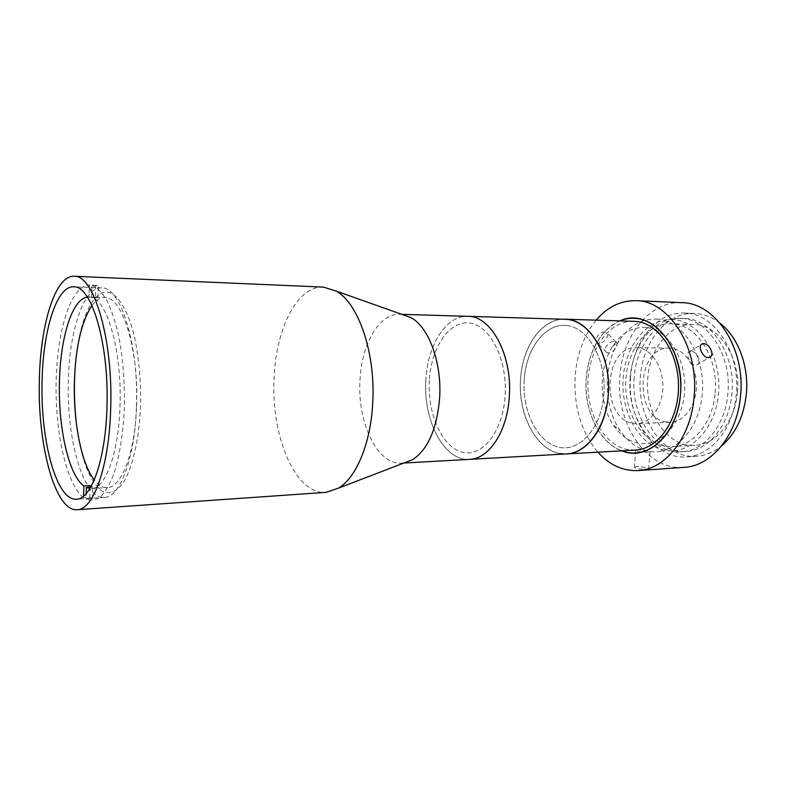 <?xml version="1.0" encoding="UTF-8"?>
<svg xmlns="http://www.w3.org/2000/svg" width="786" height="786" viewBox="0 0 786 786"><rect width="100%" height="100%" fill="white"/><g stroke="black" fill="none" stroke-linecap="round" stroke-linejoin="round"><path stroke-width="0.59" stroke-dasharray="3.93 2.95" d="M323.439 287.106C297.275 285.573 275.827 328.99 274.088 378.194C270.767 435.709 295.349 495.111 326.141 492.341M402.334 314.528L399.769 314.292C379.049 313.29 361.521 344.317 359.998 380.237C357.178 422.377 377.27 465.174 401.734 463.16L404.279 462.856M425.924 379.707C422.907 420.304 444.011 461.431 469.615 459.348C444.011 461.431 422.907 420.304 425.924 379.707C427.574 345.103 446.045 315.274 467.739 316.316C446.045 315.274 427.574 345.103 425.924 379.707M136.42 406.608C138.906 344.484 120.366 286.291 101.6 287.882C83.689 286.821 69.325 330.857 68.343 380.66C66.329 438.932 83.257 499.365 104.361 497.4C119.944 497.567 135.015 458.228 136.42 406.608M429.362 380.414C427.329 413.141 441.536 446.261 461.52 451.979C481.435 458.238 502.824 432.526 505.103 396.046C507.668 359.624 490.002 325.031 469.527 323.007C449.071 320.423 431.141 347.638 429.362 380.414C431.141 347.638 449.071 320.423 469.527 323.007C490.002 325.031 507.668 359.624 505.103 396.046C502.824 432.526 481.435 458.238 461.52 451.979C441.536 446.261 427.329 413.141 429.362 380.414M646.269 327.546C632.74 326.652 621.51 332.94 612.589 346.42C598.342 368.054 598.814 404.191 613.62 425.452C620.066 434.835 627.935 440.671 637.24 442.96C658.894 448.334 681.983 425.187 684.508 392.735C687.357 360.332 668.473 329.491 646.269 327.546M657.862 319.136C642.241 318.261 629.321 325.522 619.122 340.918C602.833 365.618 603.373 406.509 620.301 430.777C627.66 441.496 636.709 448.197 647.428 450.899C672.364 457.265 699.304 430.964 702.281 393.648C705.622 356.402 683.525 321.101 657.862 319.136M633.693 321.238C609.808 320.55 589.608 347.992 587.987 379.992C586.091 411.972 602.842 443.736 626.196 449.248L635.393 450.064M564.8 319.195C541.554 318.546 522.002 347.225 520.47 380.611C518.662 413.967 534.912 447.165 557.628 453.031L566.568 453.925C539.618 456.077 517.306 417.327 520.568 378.94C522.366 346.233 541.967 318.134 564.8 319.195M566.677 325.502C545.16 322.997 526.139 348.63 524.213 379.609C522.002 410.538 537.005 441.761 558.05 447.028C579.036 452.795 601.487 428.488 603.913 394.228C606.654 360.017 588.213 327.487 566.677 325.502M620.036 320.826C599.551 329.177 585.56 357.149 585.983 386.29C586.327 415.43 601.044 443.029 621.746 450.83C598.932 442.665 583.566 409.791 586.228 378.076C589.107 349.574 600.376 330.493 620.036 320.826M632.455 423.182L637.073 423.566C650.572 423.241 662.618 406.617 662.873 386.899C663.296 367.19 651.81 349.416 638.311 347.844L636.071 347.687C603.727 345.84 600.455 418.172 632.455 423.182M665.703 421.915L670.36 422.288C683.997 421.944 696.17 405.694 696.435 386.427C696.868 367.16 685.284 349.79 671.637 348.247L669.387 348.09C636.68 346.253 633.329 417.061 665.703 421.915M673.946 319.647C648.185 317.122 625.528 344.681 623.19 377.781C620.518 410.842 638.291 444.247 663.433 449.985C688.497 456.263 715.555 430.227 718.542 393.334C721.912 356.51 699.737 321.602 673.946 319.647M90.665 487.261L92.63 487.143L91.176 486.357M91.962 305.577C95.951 300.173 100.205 297.511 104.744 297.58C121.977 296.125 138.847 348.974 136.597 405.183C135.32 451.94 121.575 487.811 107.25 487.625C102.711 487.811 98.378 485.257 94.261 479.971M87.384 297.118L95.411 297.265L97.985 297.717L91.608 297.501C107.535 300.743 122.017 352.207 120.012 405.507C118.794 452.657 105.412 488.794 91.461 488.568L89.899 488.538M83.591 496.113L83.552 497.636L89.801 497.233L92.296 498.786L86.018 499.189L86.175 493.618M90.076 487.291L89.801 497.233M83.552 497.636C66.368 484.441 54.853 431.642 56.17 380.493C57.329 329.314 71.457 284.728 89.388 285.004L89.054 297.049M97.985 297.717L98.329 285.642L89.388 285.004M95.745 285.249L95.411 297.265M91.608 297.501L91.942 285.387L98.329 285.642M91.942 285.387C97.022 287.529 101.925 292.412 106.65 300.055C111.14 309.212 115.051 320.639 118.352 334.325C122.822 356.756 124.836 381.053 124.385 407.217C123.215 433.037 119.806 454.917 114.167 472.858C110.187 483.351 105.776 491.221 100.932 496.467C95.98 500.102 91.009 501.006 86.018 499.189M92.296 498.786L92.63 487.143M76.773 426.543C81.469 460.606 89.987 482.172 102.327 491.211C109.844 494.905 117.114 491.633 124.119 481.396C132.991 466.137 139.269 438.087 140.566 405.93C141.008 381.043 138.984 358.023 134.494 336.86C128.089 310.509 118.185 294.406 108.134 292.205C93.072 289.553 79.808 319.705 75.888 359.448M524.203 379.609C526.139 348.63 545.16 322.997 566.677 325.502C588.213 327.487 606.654 360.017 603.913 394.228C601.477 428.488 579.036 452.795 558.05 447.028C537.005 441.761 522.002 410.538 524.203 379.609M636.493 466.599L634.381 467.159C635.363 468.741 639.45 469.399 646.632 469.134L648.705 468.79C647.654 467.67 643.587 466.943 636.493 466.599M647.998 451.96C640.806 452.274 636.709 451.665 635.707 450.132L637.829 449.592C644.913 450.054 648.99 450.751 650.061 451.695L647.998 451.96M681.747 302.659C649.747 300.851 622.414 335.73 619.918 375.905C615.379 422.937 646.22 470.686 683.908 467.375M596.152 320.118C583.959 335.121 576.973 353.818 575.175 376.199C573.554 406.608 581.129 431.927 597.881 452.166M604.837 331.967C599.522 331.466 593.184 340.279 597.37 342.755L599.266 343.305C604.375 343.58 610.349 334.433 606.635 332.458L604.837 331.967M608.462 352.953L606.556 352.393C602.302 349.888 608.777 341.065 614.141 341.556L615.939 342.028C619.565 343.914 613.571 353.16 608.462 352.953M691.022 351.352L689.656 351.597C684.871 353.042 689.921 365.372 695.551 365.136L696.897 364.881C702.517 362.926 697.035 350.929 691.022 351.352M634.174 377.535C630.451 415.617 655.475 453.954 685.628 451.528C708.245 450.84 729.526 425.373 731.943 393.285C735.971 354.781 711.094 318.104 683.879 318.458C658.324 317.23 636.238 345.083 634.174 377.535M630.215 377.565C626.501 415.745 651.496 454.19 681.609 451.763C704.197 451.076 725.468 425.54 727.875 393.364C731.904 354.751 707.046 317.966 679.861 318.32C654.335 317.102 632.278 345.034 630.215 377.565M715.142 392.784C718.797 357.257 696.082 323.37 671.175 323.783C648.008 322.751 627.916 348.336 626.029 378.253C622.63 413.387 645.434 448.659 672.787 446.536C693.507 445.986 712.951 422.416 715.142 392.784M737.435 392.361C741.119 357.404 718.316 324.029 693.252 324.412C669.947 323.38 649.698 348.581 647.782 378.076C644.353 412.709 667.314 447.45 694.844 445.318C715.682 444.748 735.234 421.532 737.435 392.361M720.173 323.331C712.096 317.082 703.519 313.781 694.431 313.418C666.597 312.013 642.594 342.028 640.374 376.887C636.346 417.759 663.482 459.004 696.317 456.283C705.386 455.684 713.875 452.156 721.784 445.701M630.588 376.966C626.58 418.093 653.628 459.623 686.375 456.902C710.701 456.077 733.672 428.645 736.295 393.983C740.667 352.354 713.796 312.759 684.478 313.054C656.713 311.649 632.799 341.881 630.588 376.966M403.817 463.042L401.734 463.16M101.6 287.882L73.668 286.811M104.361 497.4L76.458 499.198M401.862 314.361L399.769 314.292M613.62 425.452L620.301 430.777M612.589 346.42L619.122 340.918M670.36 422.288L637.073 423.566M669.387 348.09L636.071 347.687M91.461 488.568L107.25 487.625M88.946 297.049L104.744 297.58M635.707 450.132L634.381 467.159M606.556 352.393L597.37 342.755M689.656 351.588L701.446 344.396M685.628 451.528L681.609 451.763M683.879 318.458L679.861 318.32M696.897 364.881L709.571 357.355M615.939 342.028L606.635 332.458M650.061 451.695L648.705 468.79M693.252 324.412L671.175 323.783M696.317 456.283L686.375 456.902M694.431 313.418L684.478 313.054M694.844 445.318L672.787 446.536"/><path stroke-width="1.18" d="M77.215 509.721L326.141 492.341L338.687 488.057C356.333 477.524 370.717 443.343 372.702 403.198C375.806 353.228 358.465 303.062 336.103 291.056L323.439 287.106L74.139 276.279C55.246 275.11 40.332 324.451 39.369 379.736C37.345 444.336 54.981 511.804 77.215 509.721C93.436 509.927 109.225 466.373 110.688 408.73C113.272 339.238 93.691 274.461 74.139 276.279M404.279 462.856L412.768 459.604C427.977 449.317 436.918 428.861 439.61 398.237C442.046 362.798 428.743 326.927 410.901 317.564L402.334 314.528M403.817 463.042L566.568 453.925C586.926 453.443 606.144 427.653 608.276 395.024C611.852 355.891 589.284 318.644 564.8 319.195L636.071 321.395C658.737 323.351 678.849 352.983 678.505 386.84C678.426 420.687 658 449.209 635.393 450.064L566.568 453.925C588.576 453.129 608.511 423.33 608.561 387.842C608.865 352.354 589.176 321.336 567.109 319.352L467.739 316.316C490.995 315.618 512.629 355.223 509.269 396.91C507.284 431.661 488.961 458.985 469.615 459.348C488.961 458.985 507.284 431.661 509.269 396.91C512.629 355.223 490.995 315.618 467.739 316.316L401.862 314.361M106.945 407.217C109.274 344.16 91.53 285.141 73.668 286.811C56.612 285.79 42.994 330.415 42.1 380.846C40.243 439.846 56.366 501.095 76.458 499.198C91.304 499.444 105.648 459.594 106.945 407.217M636.296 318.458C630.726 317.917 625.302 318.703 620.036 320.826C649.55 306.579 685.372 346.685 680.46 394.071C677.787 434.501 647.242 461.736 621.746 450.83L625.97 452.117C650.739 458.621 677.512 431.956 680.46 394.071C683.771 356.245 661.783 320.423 636.296 318.458M89.899 488.538L86.342 487.517L90.665 487.261M91.176 486.357L90.125 485.65L83.866 486.013C68.579 475.117 58.085 427.368 59.451 381.78C60.325 337.754 72.214 298.729 87.384 297.118M94.261 479.971C81.272 463.553 73.206 421.61 74.395 381.662C75.594 346.931 81.449 321.572 91.962 305.577M90.125 485.65L90.076 487.291M83.866 486.013L83.591 496.113M86.175 493.618L86.342 487.517M75.888 359.448C73.658 381.839 73.953 404.21 76.773 426.543M597.881 452.166C609.523 465.076 622.974 471.207 638.212 470.568L683.908 467.375C711.438 466.275 737.543 435.051 740.579 395.417C745.59 347.726 714.955 302.502 681.747 302.659L635.982 300.665C620.724 300.429 607.45 306.913 596.152 320.118M638.212 470.568C665.349 469.517 691.169 437.36 694.146 396.399C699.088 347.107 668.719 300.419 635.982 300.665M708.235 357.61C702.556 357.836 697.349 345.418 702.222 343.924L703.588 343.688C709.571 343.305 715.122 355.459 709.571 357.355L708.235 357.61M721.784 445.701C735.725 433.607 743.92 416.305 746.366 393.786C749.029 365.903 737.975 336.988 720.173 323.331M412.768 459.604L338.687 488.057M410.901 317.564L336.103 291.056M701.446 344.396L702.222 343.924"/></g></svg>
